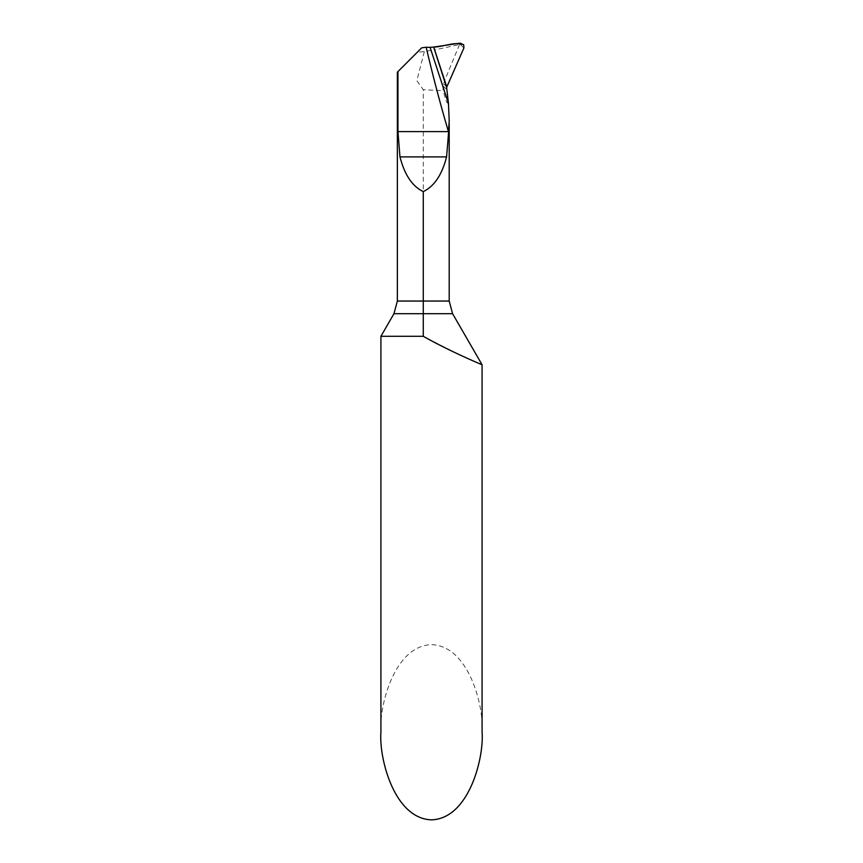 <?xml version="1.0" encoding="UTF-8"?>
<svg xmlns="http://www.w3.org/2000/svg" width="863" height="863" viewBox="0 0 863 863"><rect width="100%" height="100%" fill="white"/><g stroke="black" fill="none" stroke-linecap="round" stroke-linejoin="round"><path stroke-width="0.65" stroke-dasharray="4.32 3.24" d="M475.33 361.867L461.101 355.48M457.951 354.024L423.28 336.3L380.917 336.3M463.906 47.95L460.173 44.358L434.607 49.957L444.51 80.863L433.679 47.066L434.607 49.957L417.077 52.449L397.951 71.586M424.294 51.694L416.851 80.669L423.28 89.709L423.28 313.69L452.59 313.69M417.077 52.449L421.683 47.843M443.366 83.635L446.29 86.44L444.51 80.863L442.935 85.901L443.129 90.701L423.28 89.709M482.083 732.245C484.111 706.614 468.933 645.826 431.5 644.639C394.067 645.826 378.889 706.614 380.917 732.245M448.426 103.021L448.113 103.538L446.516 102.007L443.129 90.701M442.935 85.901L446.473 89.299M446.613 87.454L446.29 86.44L446.613 87.454M459.494 44.596L444.51 80.863L446.807 86.936M463.701 44.768L460.227 44.337L460.055 43.15M397.358 301.047L449.202 301.047M393.97 313.69L423.28 313.69M449.202 123.905L449.202 121.273"/><path stroke-width="1.29" d="M452.59 313.69L449.202 301.047L397.358 301.047L397.358 72.168L397.951 71.586L397.951 131.608L399.968 156.893C404.585 174.811 412.363 186.386 423.28 191.597L423.28 336.3L423.28 313.69L452.59 313.69L482.083 364.769L475.33 361.867M461.101 355.48L457.951 354.024M423.28 336.3L380.917 336.3L380.917 732.245C378.889 757.865 394.067 818.653 431.5 819.85C468.933 818.653 484.111 757.865 482.083 732.245L482.083 364.769C482.503 364.93 449.871 351.414 423.28 336.3M397.951 71.586L421.683 47.843L426.182 47.217A1521.059 1521.059 0 0 0 448.436 131.608L449.224 121.273L448.458 103.431L430.087 47.357L433.679 47.066L446.613 87.454L448.458 103.431M430.087 47.357L426.182 47.217M448.609 132.212L446.592 156.893C441.975 174.811 434.208 186.386 423.28 191.597M433.776 47.044L438.954 63.528L433.679 47.066L460.055 43.15L463.701 44.768L463.906 47.95L446.613 87.454L438.954 63.528L446.721 87.141M463.701 44.768C454.693 41.305 443.539 46.861 433.679 47.066L446.807 86.936L463.906 47.95L463.701 44.768M397.951 131.608L448.436 131.608M423.28 313.69L393.97 313.69L380.917 336.3M399.968 156.893L446.592 156.893M393.97 313.69L397.358 301.047M449.202 301.047L449.202 123.905"/></g></svg>

